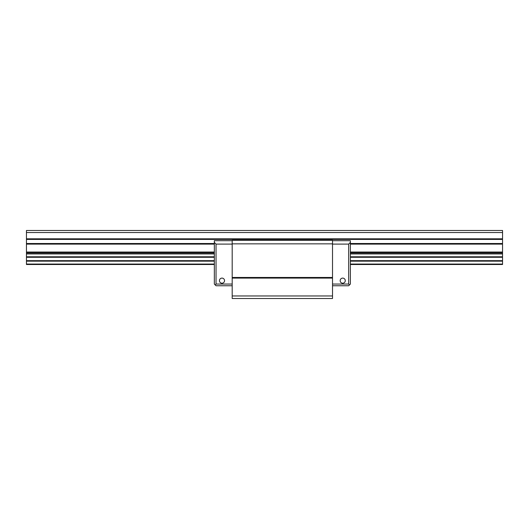 <?xml version="1.0" encoding="UTF-8"?>
<svg xmlns="http://www.w3.org/2000/svg" width="529" height="529" viewBox="0 0 529 529"><rect width="100%" height="100%" fill="white"/><g stroke="black" fill="none" stroke-linecap="round" stroke-linejoin="round"><path stroke-width="0.79" d="M332.516 243.843L332.516 240.358L232.191 240.358L232.191 298.508L332.516 298.508L332.516 243.843L232.191 243.843M332.516 295.956L232.191 295.956M332.516 278.102L232.191 278.102M332.516 277.467L232.191 277.467M214.338 242.394L216.037 244.094L216.037 284.053L215.191 284.906L214.338 284.053L214.338 240.695L232.191 240.695M216.037 244.094L232.191 244.094M216.037 284.053L232.191 284.053M221.988 283.207A2.552 2.552 0 0 1 219.78 279.378A2.552 2.552 0 0 1 224.197 279.378A2.552 2.552 0 0 1 221.988 283.207M215.191 284.906L216.037 285.753L232.191 285.753M332.516 285.753L348.671 285.753L349.517 284.906L348.671 284.053L348.671 244.094L350.37 242.394L350.37 240.695L332.516 240.695M350.37 242.394L350.37 284.053L349.517 284.906M348.671 284.053L332.516 284.053M348.671 244.094L332.516 244.094M342.719 283.207A2.552 2.552 0 0 0 344.928 279.378A2.552 2.552 0 0 0 340.511 279.378A2.552 2.552 0 0 0 342.719 283.207M502.55 232.535L26.45 232.535L26.45 230.492L502.55 230.492L502.55 264.5L350.37 264.5M26.45 232.535L26.45 264.5L214.338 264.5M462.591 230.492L474.493 230.492M360.573 230.492L372.476 230.492M258.549 230.492L270.451 230.492M156.524 230.492L168.427 230.492M54.507 230.492L66.409 230.492M502.55 252.042L350.37 252.042M214.338 252.042L26.45 252.042M502.55 252.644L350.37 252.644M214.338 252.644L26.45 252.644M502.55 253.656L350.37 253.656M214.338 253.656L26.45 253.656M502.55 253.933L350.37 253.933M214.338 253.933L26.45 253.933M502.55 256.79L350.37 256.79M214.338 256.79L26.45 256.79M502.55 257.292L350.37 257.292M214.338 257.292L26.45 257.292M502.55 260.658L350.37 260.658M214.338 260.658L26.45 260.658M502.55 261.161L350.37 261.161M214.338 261.161L26.45 261.161M502.55 264.064L350.37 264.064M214.338 264.064L26.45 264.064M502.55 238.81L26.45 238.81M502.55 239.412L26.45 239.412M502.55 243.505L350.37 243.505M214.338 243.505L26.45 243.505M502.55 244.107L350.37 244.107M214.338 244.107L26.45 244.107"/></g></svg>
